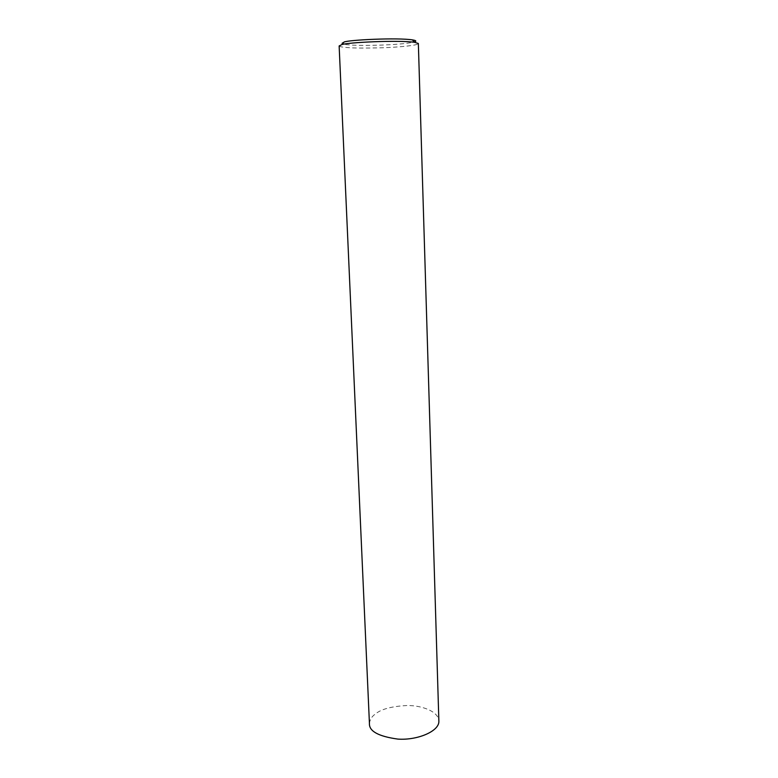 <?xml version="1.0" encoding="UTF-8"?>
<svg xmlns="http://www.w3.org/2000/svg" width="778" height="778" viewBox="0 0 778 778"><rect width="100%" height="100%" fill="white"/><g stroke="black" fill="none" stroke-linecap="round" stroke-linejoin="round"><path stroke-width="0.58" stroke-dasharray="3.89 2.92" d="M339.14 45.951C339.811 46.67 342.33 47.186 346.696 47.507C353.533 48.158 365.592 48.246 382.873 47.75C399.454 47.176 418.749 45.328 418.35 43.471M369.433 723.521C369.822 719.611 371.865 716.392 375.589 713.834C381.356 709.069 391.849 706.298 407.059 705.52C421.676 705.335 438.889 711.423 438.88 721.332M344.071 42.022C339.947 43.383 341.445 44.307 348.563 44.803C355.935 45.941 399.785 45.581 414.343 41.954"/><path stroke-width="1.17" d="M418.35 43.471L414.703 42.333C398.842 39.941 347.387 42.362 341.843 44.618L339.14 45.951L369.433 723.521C369.015 731.223 378.507 736.416 397.908 739.1C417.29 740.471 439.152 731.378 438.88 721.332L418.35 43.471M414.343 41.954C416.823 41.176 416.162 40.475 412.35 39.873C397.422 37.568 349.332 39.843 344.071 42.022L341.843 44.618M412.35 39.873L414.703 42.333"/></g></svg>
